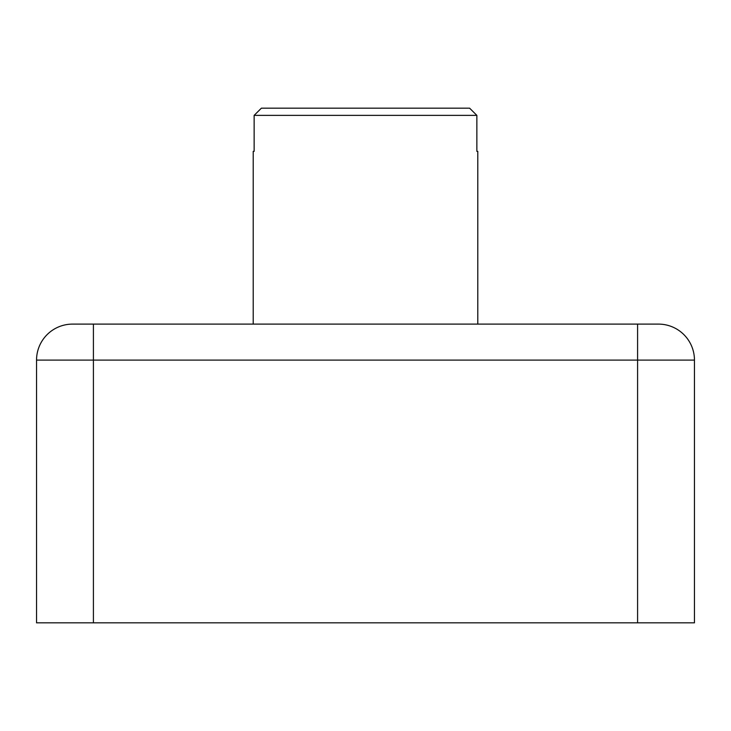 <?xml version="1.0" encoding="UTF-8"?>
<svg xmlns="http://www.w3.org/2000/svg" width="731" height="731" viewBox="0 0 731 731"><rect width="100%" height="100%" fill="white"/><g stroke="black" fill="none" stroke-linecap="round" stroke-linejoin="round"><path stroke-width="1.1" d="M637.587 622.83L637.587 360.1L694.45 360.1A35.993 35.993 0 0 0 658.457 324.107A35.993 35.993 0 0 1 694.45 360.1L694.45 622.83L36.55 622.83L36.55 360.1A35.993 35.993 0 0 1 72.543 324.107L658.457 324.107L637.587 324.107L637.587 360.1L36.55 360.1A35.993 35.993 0 0 1 72.543 324.107L93.413 324.107L93.413 622.83M261.396 108.17L254.141 115.37L261.396 108.17L469.604 108.17L476.859 115.37L254.141 115.37L254.141 151.363L253.209 151.363L253.209 324.107M469.604 108.17L476.859 115.37L476.859 151.363L477.791 151.363L477.791 324.107"/></g></svg>
